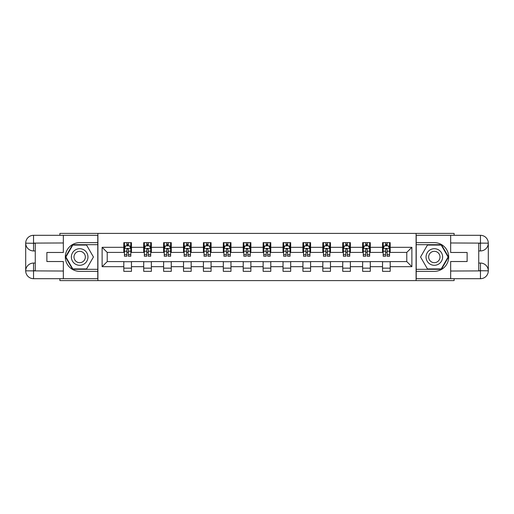 <?xml version="1.0" encoding="UTF-8"?>
<svg xmlns="http://www.w3.org/2000/svg" width="514" height="514" viewBox="0 0 514 514"><rect width="100%" height="100%" fill="white"/><g stroke="black" fill="none" stroke-linecap="round" stroke-linejoin="round"><path stroke-width="0.77" d="M59.894 278.691L59.894 280.599L454.106 280.599L454.106 278.691M454.106 235.309L454.106 233.401L416.089 233.401L416.089 280.599M416.089 233.401L59.894 233.401L59.894 235.309M97.911 280.599L97.911 233.401M390.19 247.305L390.19 242.647L382.538 242.647L382.538 247.305L370.292 247.305L370.292 242.647L362.633 242.647L362.633 247.305L350.387 247.305L350.387 242.647L342.735 242.647L342.735 247.305L330.483 247.305L330.483 242.647L322.831 242.647L322.831 247.305L310.584 247.305L310.584 242.647L302.926 242.647L302.926 247.305L290.68 247.305L290.68 242.647L283.028 242.647L283.028 247.305L270.782 247.305L270.782 242.647L263.123 242.647L263.123 247.305L250.877 247.305L250.877 242.647L243.218 242.647L243.218 247.305L230.972 247.305L230.972 242.647L223.32 242.647L223.32 247.305L211.074 247.305L211.074 242.647L203.416 242.647L203.416 247.305L191.169 247.305L191.169 242.647L183.517 242.647L183.517 247.305L171.265 247.305L171.265 242.647L163.613 242.647L163.613 247.305L151.367 247.305L151.367 242.647L143.708 242.647L143.708 247.305L131.462 247.305L131.462 242.647L123.81 242.647L123.81 247.305L102.119 247.305L102.119 266.695L107.22 261.594L123.81 261.594L123.81 271.353L131.462 271.353L131.462 261.594L143.708 261.594L143.708 271.353L151.367 271.353L151.367 261.594L163.613 261.594L163.613 271.353L171.265 271.353L171.265 261.594L183.517 261.594L183.517 271.353L191.169 271.353L191.169 261.594L203.416 261.594L203.416 271.353L211.074 271.353L211.074 261.594L223.32 261.594L223.32 271.353L230.972 271.353L230.972 261.594L243.218 261.594L243.218 271.353L250.877 271.353L250.877 261.594L263.123 261.594L263.123 271.353L270.782 271.353L270.782 261.594L283.028 261.594L283.028 271.353L290.68 271.353L290.68 261.594L302.926 261.594L302.926 271.353L310.584 271.353L310.584 261.594L322.831 261.594L322.831 271.353L330.483 271.353L330.483 261.594L342.735 261.594L342.735 271.353L350.387 271.353L350.387 261.594L362.633 261.594L362.633 271.353L370.292 271.353L370.292 261.594L382.538 261.594L382.538 271.353L390.19 271.353L390.19 261.594L406.78 261.594L406.78 252.406L390.19 252.406L390.19 247.305L411.881 247.305L411.881 266.695L390.19 266.695M382.538 266.695L370.292 266.695M362.633 266.695L350.387 266.695M342.735 266.695L330.483 266.695M322.831 266.695L310.584 266.695M302.926 266.695L290.68 266.695M283.028 266.695L270.782 266.695M263.123 266.695L250.877 266.695M243.218 266.695L230.972 266.695M223.32 266.695L211.074 266.695M203.416 266.695L191.169 266.695M183.517 266.695L171.265 266.695M163.613 266.695L151.367 266.695M143.708 266.695L131.462 266.695M123.81 266.695L102.119 266.695M382.538 247.305L382.538 252.406L370.292 252.406L370.292 247.305M362.633 247.305L362.633 252.406L350.387 252.406L350.387 247.305M342.735 247.305L342.735 252.406L330.483 252.406L330.483 247.305M322.831 247.305L322.831 252.406L310.584 252.406L310.584 247.305M302.926 247.305L302.926 252.406L290.68 252.406L290.68 247.305M283.028 247.305L283.028 252.406L270.782 252.406L270.782 247.305M263.123 247.305L263.123 252.406L250.877 252.406L250.877 247.305M243.218 247.305L243.218 252.406L230.972 252.406L230.972 247.305M223.32 247.305L223.32 252.406L211.074 252.406L211.074 247.305M203.416 247.305L203.416 252.406L191.169 252.406L191.169 247.305M183.517 247.305L183.517 252.406L171.265 252.406L171.265 247.305M163.613 247.305L163.613 252.406L151.367 252.406L151.367 247.305M143.708 247.305L143.708 252.406L131.462 252.406L131.462 247.305M123.81 247.305L123.81 252.406L107.22 252.406L102.119 247.305M107.22 252.406L107.22 261.594M411.881 266.695L406.78 261.594M406.78 252.406L411.881 247.305M123.81 245.84L124.446 245.84M126.868 245.84L128.404 245.84M130.826 245.84L131.462 245.84M123.81 252.278L124.446 252.278M126.868 252.278L128.404 252.278M130.826 252.278L131.462 252.278M123.81 261.722L131.462 261.722M123.81 268.16L131.462 268.16M143.708 261.722L151.367 261.722M143.708 268.16L151.367 268.16M143.708 245.84L144.35 245.84M146.773 245.84L148.302 245.84M150.724 245.84L151.367 245.84M143.708 252.278L144.35 252.278M146.773 252.278L148.302 252.278M150.724 252.278L151.367 252.278M163.613 261.722L171.265 261.722M163.613 268.16L171.265 268.16M163.613 245.84L164.249 245.84M166.677 245.84L168.207 245.84M170.629 245.84L171.265 245.84M163.613 252.278L164.249 252.278M166.677 252.278L168.207 252.278M170.629 252.278L171.265 252.278M183.517 261.722L191.169 261.722M183.517 268.16L191.169 268.16M183.517 245.84L184.153 245.84M186.576 245.84L188.105 245.84M190.533 245.84L191.169 245.84M183.517 252.278L184.153 252.278M186.576 252.278L188.105 252.278M190.533 252.278L191.169 252.278M203.416 261.722L211.074 261.722M203.416 268.16L211.074 268.16M203.416 245.84L204.058 245.84M206.48 245.84L208.009 245.84M210.432 245.84L211.074 245.84M203.416 252.278L204.058 252.278M206.48 252.278L208.009 252.278M210.432 252.278L211.074 252.278M223.32 261.722L230.972 261.722M223.32 268.16L230.972 268.16M223.32 245.84L223.956 245.84M226.378 245.84L227.914 245.84M230.336 245.84L230.972 245.84M223.32 252.278L223.956 252.278M226.378 252.278L227.914 252.278M230.336 252.278L230.972 252.278M243.218 261.722L250.877 261.722M243.218 268.16L250.877 268.16M243.218 245.84L243.861 245.84M246.283 245.84L247.812 245.84M250.241 245.84L250.877 245.84M243.218 252.278L243.861 252.278M246.283 252.278L247.812 252.278M250.241 252.278L250.877 252.278M263.123 261.722L270.782 261.722M263.123 268.16L270.782 268.16M263.123 245.84L263.759 245.84M266.188 245.84L267.717 245.84M270.139 245.84L270.782 245.84M263.123 252.278L263.759 252.278M266.188 252.278L267.717 252.278M270.139 252.278L270.782 252.278M283.028 261.722L290.68 261.722M283.028 268.16L290.68 268.16M283.028 245.84L283.664 245.84M286.086 245.84L287.622 245.84M290.044 245.84L290.68 245.84M283.028 252.278L283.664 252.278M286.086 252.278L287.622 252.278M290.044 252.278L290.68 252.278M302.926 261.722L310.584 261.722M302.926 268.16L310.584 268.16M302.926 245.84L303.568 245.84M305.991 245.84L307.52 245.84M309.942 245.84L310.584 245.84M302.926 252.278L303.568 252.278M305.991 252.278L307.52 252.278M309.942 252.278L310.584 252.278M322.831 261.722L330.483 261.722M322.831 268.16L330.483 268.16M322.831 245.84L323.467 245.84M325.895 245.84L327.424 245.84M329.847 245.84L330.483 245.84M322.831 252.278L323.467 252.278M325.895 252.278L327.424 252.278M329.847 252.278L330.483 252.278M342.735 261.722L350.387 261.722M342.735 268.16L350.387 268.16M342.735 245.84L343.371 245.84M345.793 245.84L347.323 245.84M349.751 245.84L350.387 245.84M342.735 252.278L343.371 252.278M345.793 252.278L347.323 252.278M349.751 252.278L350.387 252.278M362.633 261.722L370.292 261.722M362.633 268.16L370.292 268.16M362.633 245.84L363.276 245.84M365.698 245.84L367.227 245.84M369.65 245.84L370.292 245.84M362.633 252.278L363.276 252.278M365.698 252.278L367.227 252.278M369.65 252.278L370.292 252.278M382.538 261.722L390.19 261.722M382.538 268.16L390.19 268.16M382.538 245.84L383.174 245.84M385.596 245.84L387.132 245.84M389.554 245.84L390.19 245.84M382.538 252.278L383.174 252.278M385.596 252.278L387.132 252.278M389.554 252.278L390.19 252.278M128.404 244.304L126.868 244.304M130.826 254.636L128.404 254.636L128.404 256.235L130.826 256.235L130.826 248.455L129.547 245.898L125.724 245.898L124.446 248.455L124.446 256.235L126.868 256.235L126.868 254.636L124.446 254.636M124.446 248.455L124.446 242.647M130.826 248.455L130.826 242.647M126.868 245.898L126.868 242.647M128.404 242.647L128.404 245.898M128.404 254.636L128.404 249.412L127.556 248.647L126.874 249.303L126.868 254.636M83.814 249.817A8.295 8.295 0 0 0 72.487 252.856A8.295 8.295 0 0 0 75.519 264.183A8.295 8.295 0 0 0 86.847 261.144A8.295 8.295 0 0 0 83.814 249.817M82.503 252.085A5.68 5.68 0 0 0 74.748 254.16A5.68 5.68 0 0 0 76.83 261.915A5.68 5.68 0 0 0 84.585 259.84A5.68 5.68 0 0 0 82.503 252.085M86.551 268.931L72.776 268.931L65.895 257L72.776 245.069L86.551 245.069L93.439 257L86.551 268.931M438.481 249.817A8.295 8.295 0 0 0 427.153 252.856A8.295 8.295 0 0 0 430.186 264.183A8.295 8.295 0 0 0 441.513 261.144A8.295 8.295 0 0 0 438.481 249.817M437.17 252.085A5.68 5.68 0 0 0 429.415 254.16A5.68 5.68 0 0 0 431.497 261.915A5.68 5.68 0 0 0 439.252 259.84A5.68 5.68 0 0 0 437.17 252.085M441.224 268.931L427.449 268.931L420.561 257L427.449 245.069L441.224 245.069L448.105 257L441.224 268.931M35.267 250.941L33.545 250.941A7.845 7.845 0 0 1 25.7 243.161A7.845 7.845 0 0 1 33.545 235.309L97.782 235.309L97.782 242.647L79.664 242.647A14.353 14.353 0 0 0 65.31 257A14.353 14.353 0 0 0 79.664 271.353L97.782 271.353L97.782 278.691L33.545 278.691A7.845 7.845 0 0 1 25.7 270.839A7.845 7.845 0 0 1 33.545 263.059L35.267 263.059M97.782 271.353L97.782 242.647M63.338 235.309L63.338 252.47L46.877 252.47L46.877 261.53L63.338 261.53L63.338 278.691M33.545 250.941A7.845 7.845 0 0 1 25.7 243.161L33.545 243.283L33.545 250.941A7.845 7.845 0 0 1 25.7 243.161L25.7 270.839L63.338 271.032M33.545 271.032L33.545 278.691A7.845 7.845 0 0 1 25.7 270.839A7.845 7.845 0 0 1 33.545 263.059L33.545 270.717L35.267 270.717L35.267 243.283L33.545 243.283M97.782 244.69L72.558 244.69L65.451 257L72.558 269.31L97.782 269.31M478.733 263.059L480.455 263.059A7.845 7.845 0 0 1 488.3 270.839A7.845 7.845 0 0 1 480.455 278.691L416.218 278.691L416.218 271.353L434.336 271.353A14.353 14.353 0 0 0 448.69 257A14.353 14.353 0 0 0 434.336 242.647L416.218 242.647L416.218 235.309L480.455 235.309A7.845 7.845 0 0 1 488.3 243.161A7.845 7.845 0 0 1 480.455 250.941L478.733 250.941M416.218 242.647L416.218 271.353M450.662 278.691L450.662 261.53L467.123 261.53L467.123 252.47L450.662 252.47L450.662 235.309M480.455 263.059A7.845 7.845 0 0 1 488.3 270.839L480.455 270.717L480.455 263.059A7.845 7.845 0 0 1 488.3 270.839L488.3 243.161L450.662 242.968M480.455 242.968L480.455 235.309A7.845 7.845 0 0 1 488.3 243.161A7.845 7.845 0 0 1 480.455 250.941L480.455 243.283L478.733 243.283L478.733 270.717L480.455 270.717M416.218 269.31L441.442 269.31L448.549 257L441.442 244.69L416.218 244.69M148.302 244.304L146.773 244.304M150.724 254.636L148.302 254.636L148.302 256.235L150.724 256.235L150.724 248.455L149.452 245.898L145.623 245.898L144.35 248.455L144.35 256.235L146.773 256.235L146.773 254.636L144.35 254.636M144.35 248.455L144.35 242.647M150.724 248.455L150.724 242.647M146.773 245.898L146.773 242.647M148.302 242.647L148.302 245.898M148.302 254.636L148.302 249.412L147.46 248.647L146.779 249.303L146.773 254.636M168.207 244.304L166.677 244.304M170.629 254.636L168.207 254.636L168.207 256.235L170.629 256.235L170.629 248.455L169.357 245.898L165.527 245.898L164.249 248.455L164.249 256.235L166.677 256.235L166.677 254.636L164.249 254.636M164.249 248.455L164.249 242.647M170.629 248.455L170.629 242.647M166.677 245.898L166.677 242.647M168.207 242.647L168.207 245.898M168.207 254.636L168.207 249.412L167.358 248.647L166.684 249.303L166.677 254.636M188.105 244.304L186.576 244.304M190.533 254.636L188.105 254.636L188.105 256.235L190.533 256.235L190.533 248.455L189.255 245.898L185.425 245.898L184.153 248.455L184.153 256.235L186.576 256.235L186.576 254.636L184.153 254.636M184.153 248.455L184.153 242.647M190.533 248.455L190.533 242.647M186.576 245.898L186.576 242.647M188.105 242.647L188.105 245.898M188.105 254.636L188.105 249.412L187.263 248.647L186.582 249.303L186.576 254.636M208.009 244.304L206.48 244.304M210.432 254.636L208.009 254.636L208.009 256.235L210.432 256.235L210.432 248.455L209.159 245.898L205.33 245.898L204.058 248.455L204.058 256.235L206.48 256.235L206.48 254.636L204.058 254.636M204.058 248.455L204.058 242.647M210.432 248.455L210.432 242.647M206.48 245.898L206.48 242.647M208.009 242.647L208.009 245.898M208.009 254.636L208.009 249.412L207.161 248.647L206.487 249.303L206.48 254.636M227.914 244.304L226.378 244.304M230.336 254.636L227.914 254.636L227.914 256.235L230.336 256.235L230.336 248.455L229.058 245.898L225.235 245.898L223.956 248.455L223.956 256.235L226.378 256.235L226.378 254.636L223.956 254.636M223.956 248.455L223.956 242.647M230.336 248.455L230.336 242.647M226.378 245.898L226.378 242.647M227.914 242.647L227.914 245.898M227.914 254.636L227.914 249.412L227.066 248.647L226.378 249.412L226.378 254.636M247.812 244.304L246.283 244.304M250.241 254.636L247.812 254.636L247.812 256.235L250.241 256.235L250.241 248.455L248.962 245.898L245.133 245.898L243.861 248.455L243.861 256.235L246.283 256.235L246.283 254.636L243.861 254.636M243.861 248.455L243.861 242.647M250.241 248.455L250.241 242.647M246.283 245.898L246.283 242.647M247.812 242.647L247.812 245.898M247.812 254.636L247.812 249.412L246.971 248.647L246.29 249.303L246.283 254.636M267.717 244.304L266.188 244.304M270.139 254.636L267.717 254.636L267.717 256.235L270.139 256.235L270.139 248.455L268.867 245.898L265.038 245.898L263.759 248.455L263.759 256.235L266.188 256.235L266.188 254.636L263.759 254.636M263.759 248.455L263.759 242.647M270.139 248.455L270.139 242.647M266.188 245.898L266.188 242.647M267.717 242.647L267.717 245.898M267.717 254.636L267.717 249.412L266.869 248.647L266.194 249.303L266.188 254.636M287.622 244.304L286.086 244.304M290.044 254.636L287.622 254.636L287.622 256.235L290.044 256.235L290.044 248.455L288.765 245.898L284.942 245.898L283.664 248.455L283.664 256.235L286.086 256.235L286.086 254.636L283.664 254.636M283.664 248.455L283.664 242.647M290.044 248.455L290.044 242.647M286.086 245.898L286.086 242.647M287.622 242.647L287.622 245.898M287.622 254.636L287.622 249.412L286.773 248.647L286.092 249.303L286.086 254.636M307.52 244.304L305.991 244.304M309.942 254.636L307.52 254.636L307.52 256.235L309.942 256.235L309.942 248.455L308.67 245.898L304.841 245.898L303.568 248.455L303.568 256.235L305.991 256.235L305.991 254.636L303.568 254.636M303.568 248.455L303.568 242.647M309.942 248.455L309.942 242.647M305.991 245.898L305.991 242.647M307.52 242.647L307.52 245.898M307.52 254.636L307.52 249.412L306.678 248.647L305.997 249.303L305.991 254.636M327.424 244.304L325.895 244.304M329.847 254.636L327.424 254.636L327.424 256.235L329.847 256.235L329.847 248.455L328.574 245.898L324.745 245.898L323.467 248.455L323.467 256.235L325.895 256.235L325.895 254.636L323.467 254.636M323.467 248.455L323.467 242.647M329.847 248.455L329.847 242.647M325.895 245.898L325.895 242.647M327.424 242.647L327.424 245.898M327.424 254.636L327.424 249.412L326.576 248.647L325.902 249.303L325.895 254.636M347.323 244.304L345.793 244.304M349.751 254.636L347.323 254.636L347.323 256.235L349.751 256.235L349.751 248.455L348.473 245.898L344.643 245.898L343.371 248.455L343.371 256.235L345.793 256.235L345.793 254.636L343.371 254.636M343.371 248.455L343.371 242.647M349.751 248.455L349.751 242.647M345.793 245.898L345.793 242.647M347.323 242.647L347.323 245.898M347.323 254.636L347.323 249.412L346.481 248.647L345.8 249.303L345.793 254.636M367.227 244.304L365.698 244.304M369.65 254.636L367.227 254.636L367.227 256.235L369.65 256.235L369.65 248.455L368.377 245.898L364.548 245.898L363.276 248.455L363.276 256.235L365.698 256.235L365.698 254.636L363.276 254.636M363.276 248.455L363.276 242.647M369.65 248.455L369.65 242.647M365.698 245.898L365.698 242.647M367.227 242.647L367.227 245.898M367.227 254.636L367.227 249.412L366.379 248.647L365.705 249.303L365.698 254.636M387.132 244.304L385.596 244.304M389.554 254.636L387.132 254.636L387.132 256.235L389.554 256.235L389.554 248.455L388.276 245.898L384.453 245.898L383.174 248.455L383.174 256.235L385.596 256.235L385.596 254.636L383.174 254.636M383.174 248.455L383.174 242.647M389.554 248.455L389.554 242.647M385.596 245.898L385.596 242.647M387.132 242.647L387.132 245.898M387.132 254.636L387.132 249.412L386.284 248.647L385.596 249.412L385.596 254.636M130.794 248.391L124.478 248.391M124.446 246.052L125.647 246.052M129.624 246.052L130.826 246.052M126.868 251.217L124.446 251.217M130.826 251.217L128.404 251.217M128.404 245.12L126.868 245.12M63.338 242.968L33.365 243.103M25.7 270.839A7.845 7.845 0 0 1 33.545 263.059M25.7 243.161A7.845 7.845 0 0 1 33.545 235.309L33.545 242.968M450.662 271.032L480.635 270.897M488.3 243.161A7.845 7.845 0 0 1 480.455 250.941M488.3 270.839A7.845 7.845 0 0 1 480.455 278.691L480.455 271.032M150.692 248.391L144.383 248.391M144.35 246.052L145.546 246.052M149.529 246.052L150.724 246.052M146.773 251.217L144.35 251.217M150.724 251.217L148.302 251.217M148.302 245.12L146.773 245.12M170.597 248.391L164.281 248.391M164.249 246.052L165.45 246.052M169.427 246.052L170.629 246.052M166.677 251.217L164.249 251.217M170.629 251.217L168.207 251.217M168.207 245.12L166.677 245.12M190.501 248.391L184.185 248.391M184.153 246.052L185.355 246.052M189.332 246.052L190.533 246.052M186.576 251.217L184.153 251.217M190.533 251.217L188.105 251.217M188.105 245.12L186.576 245.12M210.399 248.391L204.084 248.391M204.058 246.052L205.253 246.052M209.237 246.052L210.432 246.052M206.48 251.217L204.058 251.217M210.432 251.217L208.009 251.217M208.009 245.12L206.48 245.12M230.304 248.391L223.988 248.391M223.956 246.052L225.158 246.052M229.135 246.052L230.336 246.052M226.378 251.217L223.956 251.217M230.336 251.217L227.914 251.217M227.914 245.12L226.378 245.12M250.209 248.391L243.893 248.391M243.861 246.052L245.056 246.052M249.039 246.052L250.241 246.052M246.283 251.217L243.861 251.217M250.241 251.217L247.812 251.217M247.812 245.12L246.283 245.12M270.107 248.391L263.791 248.391M263.759 246.052L264.961 246.052M268.944 246.052L270.139 246.052M266.188 251.217L263.759 251.217M270.139 251.217L267.717 251.217M267.717 245.12L266.188 245.12M290.012 248.391L283.696 248.391M283.664 246.052L284.865 246.052M288.842 246.052L290.044 246.052M286.086 251.217L283.664 251.217M290.044 251.217L287.622 251.217M287.622 245.12L286.086 245.12M309.916 248.391L303.601 248.391M303.568 246.052L304.763 246.052M308.747 246.052L309.942 246.052M305.991 251.217L303.568 251.217M309.942 251.217L307.52 251.217M307.52 245.12L305.991 245.12M329.815 248.391L323.499 248.391M323.467 246.052L324.668 246.052M328.645 246.052L329.847 246.052M325.895 251.217L323.467 251.217M329.847 251.217L327.424 251.217M327.424 245.12L325.895 245.12M349.719 248.391L343.403 248.391M343.371 246.052L344.573 246.052M348.55 246.052L349.751 246.052M345.793 251.217L343.371 251.217M349.751 251.217L347.323 251.217M347.323 245.12L345.793 245.12M369.617 248.391L363.308 248.391M363.276 246.052L364.471 246.052M368.454 246.052L369.65 246.052M365.698 251.217L363.276 251.217M369.65 251.217L367.227 251.217M367.227 245.12L365.698 245.12M389.522 248.391L383.206 248.391M383.174 246.052L384.376 246.052M388.353 246.052L389.554 246.052M385.596 251.217L383.174 251.217M389.554 251.217L387.132 251.217M387.132 245.12L385.596 245.12"/></g></svg>
